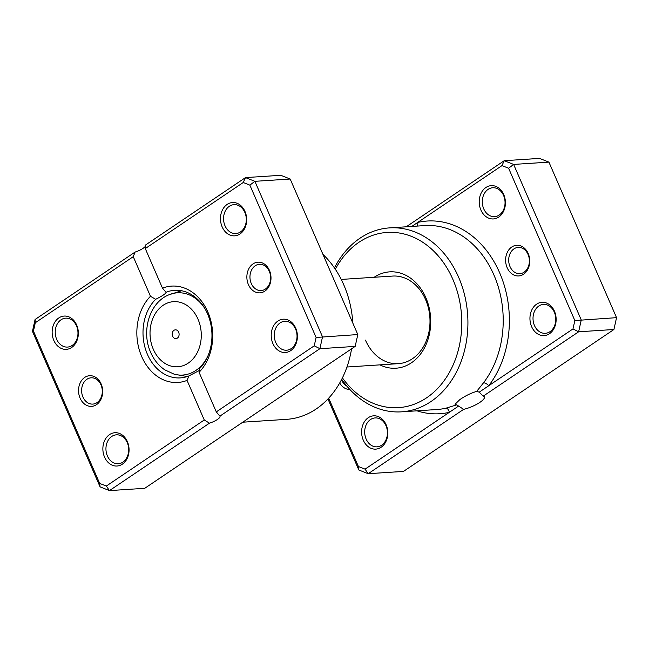 <?xml version="1.0" encoding="UTF-8"?>
<svg xmlns="http://www.w3.org/2000/svg" width="649" height="649" viewBox="0 0 649 649"><rect width="100%" height="100%" fill="white"/><g stroke="black" fill="none" stroke-linecap="round" stroke-linejoin="round"><path stroke-width="0.97" d="M572.986 328.929L578.632 331.801L483.197 396.166L479.238 392.15L572.986 328.929L574.844 320.565L508.613 168.237L501.969 165.609L417.721 222.429A4.389 2.701 -103 0 1 417.112 226.087M349.876 389.489A15.357 12.055 86.3 0 1 339.711 382.991M341.504 379.697A13.167 10.335 -93.7 0 0 341.69 380.136A13.167 10.335 -93.7 0 0 346.907 386.131M528.197 253.524A15.357 12.055 86.3 0 1 523.597 274.227A15.357 12.055 86.3 0 1 507.161 267.713A15.357 12.055 86.3 0 1 511.761 247.009A15.357 12.055 86.3 0 1 528.197 253.524M510.017 266.609A13.167 10.335 -93.7 0 0 519.898 273.667A13.167 10.335 -93.7 0 0 528.059 254.449A13.167 10.335 -93.7 0 0 518.178 247.391A13.167 10.335 -93.7 0 0 510.017 266.609M328.694 398.162L358.418 466.517L365.054 469.154L449.311 412.334A4.389 2.701 77 0 0 445.879 408.197L456.685 404.879L463.654 409.341A14.919 3.853 156.5 0 0 479.944 402.323A14.919 3.853 156.5 0 0 484.397 396.977A14.919 3.853 156.5 0 0 483.197 396.166M456.685 404.879L455.03 404.278L459.792 399.646C465.276 395.841 470.914 393.091 476.699 391.379L483.505 382.821A92.166 72.331 -93.7 0 0 493.921 274.989A92.166 72.331 -93.7 0 0 424.795 225.584L389.505 227.888A92.166 72.331 86.3 0 1 458.64 277.293A92.166 72.331 86.3 0 1 401.52 411.831A92.166 72.331 86.3 0 1 341.707 379.3M386.131 424.771A16.679 13.085 86.3 0 1 381.133 447.25A16.679 13.085 86.3 0 1 363.286 440.176A16.679 13.085 86.3 0 1 368.283 417.696A16.679 13.085 86.3 0 1 386.131 424.771M366.15 439.073A14.481 11.366 -93.7 0 0 377.012 446.837A14.481 11.366 -93.7 0 0 385.985 425.695A14.481 11.366 -93.7 0 0 375.122 417.932A14.481 11.366 -93.7 0 0 366.15 439.073M503.738 194.586A16.679 13.085 86.3 0 1 498.74 217.066A16.679 13.085 86.3 0 1 480.893 209.992A16.679 13.085 86.3 0 1 485.89 187.512A16.679 13.085 86.3 0 1 503.738 194.586M483.756 208.889A14.481 11.366 -93.7 0 0 494.619 216.652A14.481 11.366 -93.7 0 0 503.592 195.511A14.481 11.366 -93.7 0 0 492.729 187.748A14.481 11.366 -93.7 0 0 483.756 208.889M554.465 311.244A16.679 13.085 86.3 0 1 549.468 333.724A16.679 13.085 86.3 0 1 531.62 326.65A16.679 13.085 86.3 0 1 536.618 304.17A16.679 13.085 86.3 0 1 554.465 311.244M534.476 325.547A14.481 11.366 -93.7 0 0 545.347 333.31A14.481 11.366 -93.7 0 0 554.319 312.169A14.481 11.366 -93.7 0 0 543.456 304.405A14.481 11.366 -93.7 0 0 534.476 325.547M374.189 277.269A48.277 37.885 86.3 0 1 425.866 297.737A48.277 37.885 86.3 0 1 421.753 352.366A48.277 37.885 86.3 0 1 379.908 364.86M365.452 340.133A43.889 34.446 -93.7 0 0 398.372 363.659A43.889 34.446 -93.7 0 0 425.574 299.587A43.889 34.446 -93.7 0 0 392.653 276.068L341.236 279.427M342.421 377.88A87.777 68.883 -93.7 0 0 433.556 392.41A87.777 68.883 -93.7 0 0 452.921 279.492A87.777 68.883 -93.7 0 0 335.322 269.246M334.438 267.923A92.166 72.331 86.3 0 1 389.505 227.888M463.654 409.341L368.218 473.705L358.824 469.981L327.948 398.965M365.054 469.154L368.218 473.705L403.508 471.401L613.922 329.497L616.55 317.661L548.916 162.12L539.522 158.397L504.241 160.701L513.635 164.424L548.916 162.12M508.613 168.237L513.635 164.424L581.261 319.965L578.632 331.801L613.922 329.497M574.844 320.565L616.55 317.661M406.225 226.801L504.241 160.701L501.969 165.609M358.418 466.517L358.824 469.981M483.505 382.821A4.389 2.02 37.4 0 1 488.729 385.749A96.555 75.771 86.3 0 0 499.641 272.783A96.555 75.771 86.3 0 0 417.721 222.429L411.774 226.436M416.983 410.825A96.555 75.771 86.3 0 0 449.311 412.334L458.802 405.933M479.238 392.15L476.699 391.379M172.642 336.247A4.389 3.448 -93.7 0 0 175.936 338.6A4.389 3.448 -93.7 0 0 178.662 332.191A4.389 3.448 -93.7 0 0 175.368 329.838A4.389 3.448 -93.7 0 0 172.642 336.247M269.457 270.422A15.357 12.055 86.3 0 1 264.857 291.125A15.357 12.055 86.3 0 1 248.413 284.611A15.357 12.055 86.3 0 1 253.021 263.908A15.357 12.055 86.3 0 1 269.457 270.422M251.277 283.508A13.167 10.335 -93.7 0 0 261.149 290.565A13.167 10.335 -93.7 0 0 269.311 271.347A13.167 10.335 -93.7 0 0 259.438 264.289A13.167 10.335 -93.7 0 0 251.277 283.508M101.122 383.948A15.357 12.055 86.3 0 1 96.523 404.651A15.357 12.055 86.3 0 1 80.087 398.137A15.357 12.055 86.3 0 1 84.686 377.434A15.357 12.055 86.3 0 1 101.122 383.948M82.942 397.034A13.167 10.335 -93.7 0 0 92.823 404.092A13.167 10.335 -93.7 0 0 100.976 384.873A13.167 10.335 -93.7 0 0 91.103 377.815A13.167 10.335 -93.7 0 0 82.942 397.034M76.663 325.011A16.679 13.085 86.3 0 1 71.666 347.491A16.679 13.085 86.3 0 1 53.818 340.417A16.679 13.085 86.3 0 1 58.816 317.937A16.679 13.085 86.3 0 1 76.663 325.011M56.682 339.313A14.481 11.366 -93.7 0 0 67.545 347.077A14.481 11.366 -93.7 0 0 76.517 325.936A14.481 11.366 -93.7 0 0 65.654 318.172A14.481 11.366 -93.7 0 0 56.682 339.313M244.998 211.485A16.679 13.085 86.3 0 1 240 233.964A16.679 13.085 86.3 0 1 222.153 226.89A16.679 13.085 86.3 0 1 227.15 204.411A16.679 13.085 86.3 0 1 244.998 211.485M225.016 225.787A14.481 11.366 -93.7 0 0 235.879 233.551A14.481 11.366 -93.7 0 0 244.851 212.41A14.481 11.366 -93.7 0 0 233.989 204.646A14.481 11.366 -93.7 0 0 225.016 225.787M295.725 328.143A16.679 13.085 86.3 0 1 290.728 350.622A16.679 13.085 86.3 0 1 272.88 343.548A16.679 13.085 86.3 0 1 277.877 321.068A16.679 13.085 86.3 0 1 295.725 328.143M275.736 342.445A14.481 11.366 -93.7 0 0 286.598 350.209A14.481 11.366 -93.7 0 0 295.579 329.067A14.481 11.366 -93.7 0 0 284.716 321.304A14.481 11.366 -93.7 0 0 275.736 342.445M127.391 441.669A16.679 13.085 86.3 0 1 122.393 464.149A16.679 13.085 86.3 0 1 104.546 457.074A16.679 13.085 86.3 0 1 109.543 434.595A16.679 13.085 86.3 0 1 127.391 441.669M107.401 455.971A14.481 11.366 -93.7 0 0 118.272 463.735A14.481 11.366 -93.7 0 0 127.245 442.594A14.481 11.366 -93.7 0 0 116.382 434.83A14.481 11.366 -93.7 0 0 107.401 455.971M352.837 323.129A92.166 72.331 -93.7 0 0 343.751 284.797A92.166 72.331 -93.7 0 0 322.942 254.367M199.073 372.283L199.34 368.892A43.889 34.446 -93.7 0 0 207.542 313.832A43.889 34.446 -93.7 0 0 174.622 290.306A43.889 34.446 -93.7 0 0 166.039 292.293L162.493 288.164A48.277 37.885 86.3 0 1 207.834 311.982A48.277 37.885 86.3 0 1 199.073 372.283L216.287 411.888L314.238 345.828L316.104 337.464L249.865 185.135L243.229 182.507L145.279 248.567L162.493 288.164M166.136 292.407L166.039 292.293C165.811 293.664 162.347 296.009 155.63 299.311A43.889 34.446 -93.7 0 0 147.428 354.37A43.889 34.446 -93.7 0 0 180.349 377.896A43.889 34.446 -93.7 0 0 188.932 375.909L199.389 370.457M204.265 419.992L187.05 380.395A48.277 37.885 86.3 0 1 141.709 356.577A48.277 37.885 86.3 0 1 150.471 296.269L133.256 256.671L35.306 322.731L33.44 331.095L99.67 483.416L106.314 486.052L204.265 419.992L209.473 423.164L109.478 490.603L100.084 486.88L32.45 331.339L35.078 319.503L135.081 252.063A8.778 2.263 156.5 0 0 145.603 245.825M145.279 248.567L145.498 245.038L245.492 177.599L254.887 181.322L322.521 336.863L319.892 348.7L219.889 416.139L216.287 411.888M106.314 486.052L109.478 490.603L144.759 488.299L355.173 346.396L357.81 334.56L290.176 179.019L280.782 175.295L245.492 177.599L243.229 182.507M290.176 179.019L254.887 181.322L249.865 185.135M357.81 334.56L316.104 337.464M355.173 346.396L319.892 348.7L314.238 345.828M209.473 423.164A8.778 2.263 156.5 0 0 220.019 416.325A8.778 2.263 156.5 0 0 219.889 416.139M242.775 422.199L286.639 419.335A92.166 72.331 -93.7 0 0 351.563 348.829M188.932 375.909L187.05 380.395M150.471 296.269L155.63 299.311M135.081 252.063L133.256 256.671M100.084 486.88L99.67 483.416M32.45 331.339L33.44 331.095M35.078 319.503L35.306 322.731M401.52 411.831L436.809 409.527A92.166 72.331 -93.7 0 0 445.879 408.197M197.994 319.154A32.62 25.595 -93.7 0 0 163.086 305.322A32.62 25.595 -93.7 0 0 153.31 349.284A32.62 25.595 -93.7 0 0 188.218 363.124A32.62 25.595 -93.7 0 0 197.994 319.154M181.623 290.752L168.975 294.784A41.212 32.345 86.3 0 1 205.133 309.013M208.159 355.384A41.212 32.345 86.3 0 1 174.167 374.189L187.228 376.542M168.975 294.784C149.384 302.458 141.011 331.452 150.69 352.431C153.902 359.773 158.559 365.557 164.668 369.784L174.167 374.189M346.955 367.018L398.372 363.659"/></g></svg>
